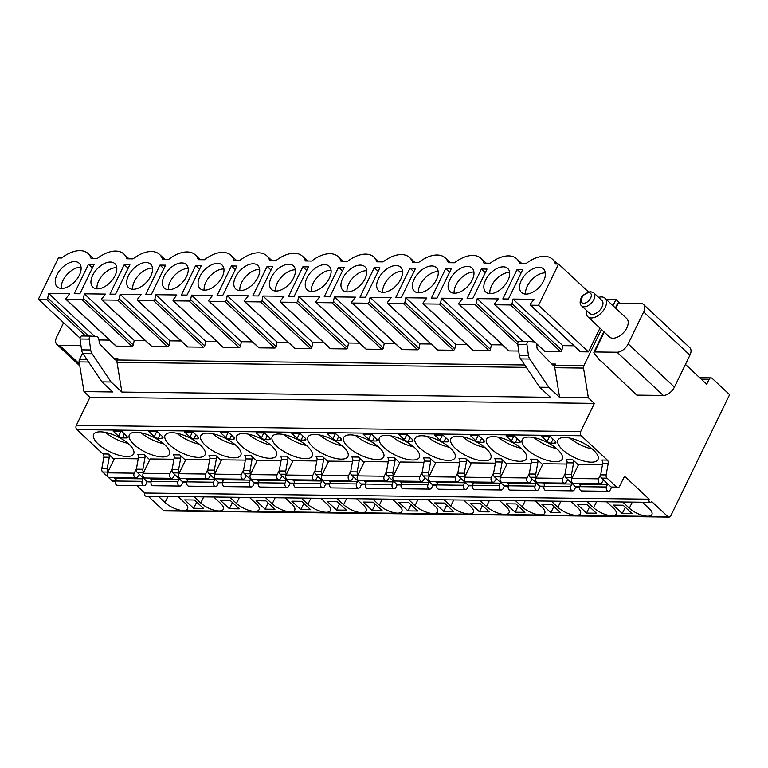 <?xml version="1.0" encoding="UTF-8"?>
<svg xmlns="http://www.w3.org/2000/svg" width="768" height="768" viewBox="0 0 768 768"><rect width="100%" height="100%" fill="white"/><g stroke="black" fill="none" stroke-linecap="round" stroke-linejoin="round"><path stroke-width="1.15" d="M608.227 463.344L602.746 463.277L600.672 474.864A3.034 2.179 90.7 0 0 601.565 478.099L611.117 487.027A3.034 2.179 90.7 0 0 612.298 487.536L617.789 487.603A3.034 2.179 90.7 0 1 616.598 487.094L607.046 478.166A3.034 2.179 90.7 0 1 606.154 474.931L608.227 463.344A3.034 2.179 -89.3 0 0 607.344 460.109L581.261 435.754A3.034 2.179 90.7 0 1 580.685 431.549L594.365 403.382L588.355 397.766L583.517 368.064A3.034 2.179 90.7 0 1 583.843 365.693L601.43 329.472M612.979 305.683L615.974 299.52L606.269 299.405M617.789 487.603A3.034 2.179 90.7 0 0 619.622 486.25L623.712 477.85A2.026 1.45 -89.3 0 1 624.931 476.947A2.026 1.45 -89.3 0 1 625.728 477.283L649.162 499.171A2.026 1.45 90.7 0 0 649.066 501.245A2.026 1.45 90.7 0 0 650.333 502.32A2.026 1.45 90.7 0 0 651.562 501.418L667.786 516.576A3.034 2.179 90.7 0 0 668.976 517.085A3.034 2.179 90.7 0 0 670.81 515.731L729.6 394.666L712.176 378.394A3.034 2.179 90.7 0 0 710.986 377.875A3.034 2.179 90.7 0 0 709.152 379.229L706.694 384.269L685.45 364.416M619.92 303.206L615.974 299.52M643.67 311.952A10.109 5.885 -47 0 0 643.546 304.483L689.808 347.702A10.109 5.885 133 0 1 689.933 355.171L643.67 311.952L628.157 343.901L674.419 387.12A10.109 5.885 133 0 1 663.312 395.443L636.806 395.117L600.355 360.461M615.408 307.949L617.578 303.485A2.525 0.96 25.9 0 1 618.346 303.187L640.723 303.466A10.109 5.885 -47 0 1 643.546 304.483M604.291 332.141L594.672 351.955A2.525 0.96 -154.1 0 0 593.894 352.253A2.525 0.96 -154.1 0 0 594.163 353.078L600.154 360.883M594.672 351.955L617.05 352.224A10.109 5.885 -47 0 0 628.157 343.901M604.992 298.214A12.634 7.354 -47 0 1 603.667 310.09A12.634 7.354 -47 0 1 591.264 317.962A12.634 7.354 133 0 1 587.741 316.685L609.427 336.95A12.634 7.354 -47 0 0 612.95 338.218A12.634 7.354 -47 0 0 625.354 330.355A12.634 7.354 -47 0 0 626.688 318.48L604.992 298.214A12.634 7.354 -47 0 0 601.469 296.938A12.634 7.354 133 0 0 598.627 297.389M82.608 353.069L79.469 359.539A3.034 2.179 90.7 0 0 79.142 361.91L83.971 391.613L89.981 397.229L76.31 425.395A3.034 2.179 90.7 0 0 76.886 429.6L102.96 453.955A3.034 2.179 -89.3 0 1 103.853 457.19L101.779 468.778A3.034 2.179 90.7 0 0 102.662 472.013L112.214 480.941A3.034 2.179 90.7 0 0 113.405 481.45L115.334 481.469M583.843 365.693L555.091 365.338L555.706 364.07L551.808 364.022M524.717 364.973L117.36 360L117.974 358.733L114.086 358.685M109.594 340.118L98.957 339.984M116.227 346.118A1.21 0.71 133 0 1 115.891 345.994L66.019 299.405A1.21 0.71 -47 0 0 66.365 299.53L82.013 299.722A1.21 0.71 -47 0 0 83.462 298.397L133.325 344.976A1.21 0.71 133 0 1 131.885 346.31L116.227 346.118L66.365 299.53M145.315 340.55L134.218 340.416L133.325 344.976M151.949 346.55A1.21 0.71 133 0 1 151.603 346.426L101.741 299.846A1.21 0.71 -47 0 0 102.077 299.971L117.725 300.154A1.21 0.71 -47 0 0 119.174 298.829L169.046 345.418A1.21 0.71 133 0 1 167.597 346.742L151.949 346.55L102.077 299.971M181.027 340.982L169.939 340.848L169.046 345.418M187.661 346.982A1.21 0.71 133 0 1 187.325 346.867L137.453 300.278A1.21 0.71 -47 0 0 137.789 300.403L153.446 300.595A1.21 0.71 -47 0 0 154.886 299.261L204.758 345.85A1.21 0.71 133 0 1 203.309 347.174L187.661 346.982L137.789 300.403M216.749 341.424L205.651 341.29L204.758 345.85M223.373 347.424A1.21 0.71 133 0 1 223.037 347.299L173.165 300.72A1.21 0.71 -47 0 0 173.51 300.835L189.158 301.027A1.21 0.71 -47 0 0 190.608 299.702L240.48 346.282A1.21 0.71 133 0 1 239.03 347.616L223.373 347.424L173.51 300.835M252.461 341.856L241.373 341.722L240.48 346.282M259.094 347.856A1.21 0.71 133 0 1 258.758 347.731L208.886 301.152A1.21 0.71 -47 0 0 209.222 301.277L224.87 301.469A1.21 0.71 -47 0 0 226.32 300.134L276.192 346.723A1.21 0.71 133 0 1 274.742 348.048L259.094 347.856L209.222 301.277M288.173 342.298L277.085 342.154L276.192 346.723M294.806 348.298A1.21 0.71 133 0 1 294.47 348.173L244.598 301.584A1.21 0.71 -47 0 0 244.934 301.709L260.592 301.901A1.21 0.71 -47 0 0 262.042 300.576L311.904 347.155A1.21 0.71 133 0 1 310.464 348.49L294.806 348.298L244.934 301.709M323.894 342.73L312.797 342.595L311.904 347.155M330.528 348.73A1.21 0.71 133 0 1 330.182 348.605L280.32 302.026A1.21 0.71 -47 0 0 280.656 302.15L296.304 302.333A1.21 0.71 -47 0 0 297.754 301.008L347.626 347.597A1.21 0.71 133 0 1 346.176 348.922L330.528 348.73L280.656 302.15M359.606 343.162L348.518 343.027L347.626 347.597M366.24 349.162A1.21 0.71 133 0 1 365.904 349.046L316.032 302.458A1.21 0.71 -47 0 0 316.368 302.582L332.026 302.774A1.21 0.71 -47 0 0 333.466 301.44L383.338 348.029A1.21 0.71 133 0 1 381.888 349.354L366.24 349.162L316.368 302.582M395.328 343.603L384.23 343.469L383.338 348.029M401.952 349.603A1.21 0.71 133 0 1 401.616 349.478L351.744 302.899A1.21 0.71 -47 0 0 352.09 303.014L367.738 303.206A1.21 0.71 -47 0 0 369.187 301.882L419.05 348.461A1.21 0.71 133 0 1 417.61 349.795L401.952 349.603L352.09 303.014M431.04 344.035L419.952 343.901L419.05 348.461M437.674 350.035A1.21 0.71 133 0 1 437.338 349.91L387.466 303.331A1.21 0.71 -47 0 0 387.802 303.456L403.45 303.648A1.21 0.71 -47 0 0 404.899 302.314L454.771 348.902A1.21 0.71 133 0 1 453.322 350.227L437.674 350.035L387.802 303.456M466.752 344.477L455.664 344.333L454.771 348.902M473.386 350.477A1.21 0.71 133 0 1 473.05 350.352L423.178 303.763A1.21 0.71 -47 0 0 423.514 303.888L439.171 304.08A1.21 0.71 -47 0 0 440.621 302.755L490.483 349.334A1.21 0.71 133 0 1 489.043 350.669L473.386 350.477L423.514 303.888M502.474 344.909L491.376 344.774L490.483 349.334M518.717 351.024L509.107 350.909A1.21 0.71 133 0 1 508.762 350.784L458.899 304.205A1.21 0.71 -47 0 0 459.235 304.33L474.883 304.512A1.21 0.71 -47 0 0 476.333 303.187L518.17 342.269M538.186 345.341L536.688 345.322M573.907 345.782L562.81 345.648L561.917 350.208A1.21 0.71 133 0 1 560.467 351.533L544.819 351.341A1.21 0.71 133 0 1 544.483 351.226L536.333 343.613M599.971 328.109L588.432 351.878L580.531 351.782A1.21 0.71 133 0 1 580.195 351.658L530.323 305.078A1.21 0.71 -47 0 0 530.669 305.194L538.56 305.29L558.586 264.058L588.307 291.821M80.986 345.686L59.654 345.427A10.109 5.885 -47 0 1 56.832 344.4A10.109 5.885 -47 0 1 56.707 336.931L63.6 322.733M558.586 264.058L555.389 264.01A29.318 17.059 -47 0 0 552.49 259.267A29.318 17.059 -47 0 0 525.926 263.654L519.677 263.578A29.318 17.059 -47 0 0 516.768 258.835A29.318 17.059 -47 0 0 490.214 263.222L483.955 263.146A29.318 17.059 -47 0 0 481.056 258.394A29.318 17.059 -47 0 0 454.493 262.781L448.243 262.704A29.318 17.059 -47 0 0 445.334 257.962A29.318 17.059 -47 0 0 418.781 262.349L412.522 262.272A29.318 17.059 -47 0 0 409.622 257.53A29.318 17.059 -47 0 0 383.069 261.907L376.81 261.83A29.318 17.059 -47 0 0 373.91 257.088A29.318 17.059 -47 0 0 347.347 261.475L341.098 261.398A29.318 17.059 -47 0 0 338.189 256.656A29.318 17.059 -47 0 0 311.635 261.043L305.376 260.966A29.318 17.059 -47 0 0 302.477 256.214A29.318 17.059 -47 0 0 275.914 260.602L269.664 260.525A29.318 17.059 -47 0 0 266.755 255.782A29.318 17.059 -47 0 0 240.202 260.17L233.942 260.093A29.318 17.059 -47 0 0 231.043 255.35A29.318 17.059 -47 0 0 204.49 259.728L198.23 259.661A29.318 17.059 -47 0 0 195.331 254.909A29.318 17.059 -47 0 0 168.768 259.296L162.518 259.219A29.318 17.059 -47 0 0 159.61 254.477A29.318 17.059 -47 0 0 133.056 258.864L126.797 258.787A29.318 17.059 -47 0 0 123.898 254.035A29.318 17.059 -47 0 0 97.334 258.422L91.085 258.346A29.318 17.059 -47 0 0 88.176 253.603A29.318 17.059 -47 0 0 61.622 257.99L58.426 257.952L38.4 299.194L80.064 338.102M560.467 351.533L510.605 304.954A1.21 0.71 -47 0 0 512.045 303.619L512.947 299.059L534.038 299.318L530.515 303.85A1.21 0.71 -47 0 0 530.323 305.078M510.605 304.954L494.947 304.762A1.21 0.71 -47 0 1 494.611 304.637A1.21 0.71 -47 0 1 494.803 303.408L498.326 298.886L477.226 298.627L476.333 303.187M440.621 302.755L441.514 298.186L462.605 298.445L459.082 302.976A1.21 0.71 -47 0 0 458.899 304.205M404.899 302.314L405.792 297.754L426.893 298.013L423.37 302.544A1.21 0.71 -47 0 0 423.178 303.763M369.187 301.882L370.08 297.322L391.181 297.571L387.658 302.102A1.21 0.71 -47 0 0 387.466 303.331M333.466 301.44L334.368 296.88L355.459 297.139L351.936 301.67A1.21 0.71 -47 0 0 351.744 302.899M297.754 301.008L298.646 296.448L319.747 296.707L316.224 301.229A1.21 0.71 -47 0 0 316.032 302.458M262.042 300.576L262.934 296.006L284.026 296.266L280.512 300.797A1.21 0.71 -47 0 0 280.32 302.026M226.32 300.134L227.213 295.574L248.314 295.834L244.79 300.365A1.21 0.71 -47 0 0 244.598 301.584M190.608 299.702L191.501 295.142L212.602 295.392L209.078 299.923A1.21 0.71 -47 0 0 208.886 301.152M154.886 299.261L155.789 294.701L176.88 294.96L173.357 299.491A1.21 0.71 -47 0 0 173.165 300.72M119.174 298.829L120.067 294.269L141.168 294.528L137.645 299.05A1.21 0.71 -47 0 0 137.453 300.278M83.462 298.397L84.355 293.827L105.446 294.086L101.933 298.618A1.21 0.71 -47 0 0 101.741 299.846M85.632 336.029L46.301 299.29A1.21 0.71 -47 0 0 47.741 297.955L48.634 293.395L69.734 293.654L66.211 298.186A1.21 0.71 -47 0 0 66.019 299.405M46.301 299.29L38.4 299.194M485.558 280.118A16.109 9.37 -47 0 0 485.76 292.022A16.109 9.37 -47 0 0 507.955 280.397A16.109 9.37 -47 0 0 507.754 268.483A16.109 9.37 -47 0 0 485.558 280.118M449.837 279.686A16.109 9.37 -47 0 0 450.048 291.59A16.109 9.37 -47 0 0 472.243 279.955A16.109 9.37 -47 0 0 472.032 268.051A16.109 9.37 -47 0 0 449.837 279.686M414.125 279.245A16.109 9.37 -47 0 0 414.326 291.158A16.109 9.37 -47 0 0 436.531 279.523A16.109 9.37 -47 0 0 436.32 267.61A16.109 9.37 -47 0 0 414.125 279.245M378.403 278.813A16.109 9.37 -47 0 0 378.614 290.717A16.109 9.37 -47 0 0 400.81 279.082A16.109 9.37 -47 0 0 400.608 267.178A16.109 9.37 -47 0 0 378.403 278.813M342.691 278.381A16.109 9.37 -47 0 0 342.902 290.285A16.109 9.37 -47 0 0 365.098 278.65A16.109 9.37 -47 0 0 364.886 266.746A16.109 9.37 -47 0 0 342.691 278.381M306.979 277.939A16.109 9.37 -47 0 0 307.181 289.843A16.109 9.37 -47 0 0 329.376 278.218A16.109 9.37 -47 0 0 329.174 266.304A16.109 9.37 -47 0 0 306.979 277.939M271.258 277.507A16.109 9.37 -47 0 0 271.469 289.411A16.109 9.37 -47 0 0 293.664 277.776A16.109 9.37 -47 0 0 293.453 265.872A16.109 9.37 -47 0 0 271.258 277.507M235.546 277.066A16.109 9.37 -47 0 0 235.747 288.979A16.109 9.37 -47 0 0 257.952 277.344A16.109 9.37 -47 0 0 257.741 265.43A16.109 9.37 -47 0 0 235.546 277.066M199.824 276.634A16.109 9.37 -47 0 0 200.035 288.538A16.109 9.37 -47 0 0 222.23 276.902A16.109 9.37 -47 0 0 222.029 264.998A16.109 9.37 -47 0 0 199.824 276.634M164.112 276.202A16.109 9.37 -47 0 0 164.323 288.106A16.109 9.37 -47 0 0 186.518 276.47A16.109 9.37 -47 0 0 186.307 264.566A16.109 9.37 -47 0 0 164.112 276.202M128.4 275.76A16.109 9.37 -47 0 0 128.602 287.664A16.109 9.37 -47 0 0 150.797 276.038A16.109 9.37 -47 0 0 150.595 264.125A16.109 9.37 -47 0 0 128.4 275.76M92.678 275.328A16.109 9.37 -47 0 0 92.89 287.232A16.109 9.37 -47 0 0 115.085 275.597A16.109 9.37 -47 0 0 114.883 263.693A16.109 9.37 -47 0 0 92.678 275.328M56.966 274.886A16.109 9.37 -47 0 0 57.168 286.8A16.109 9.37 -47 0 0 79.373 275.165A16.109 9.37 -47 0 0 79.162 263.251A16.109 9.37 -47 0 0 56.966 274.886M521.27 280.56A16.109 9.37 -47 0 0 521.482 292.464A16.109 9.37 -47 0 0 543.677 280.829A16.109 9.37 -47 0 0 543.466 268.925A16.109 9.37 -47 0 0 521.27 280.56M508.445 299.002L522.758 269.539L517.133 269.472L502.819 298.934L508.445 299.002M472.733 298.57L487.037 269.098L481.411 269.03L467.107 298.502L472.733 298.57M437.011 298.138L451.325 268.666L445.699 268.598L431.386 298.061L437.011 298.138M401.299 297.696L415.603 268.234L409.987 268.157L395.674 297.629L401.299 297.696M365.578 297.264L379.891 267.792L374.266 267.725L359.962 297.197L365.578 297.264M329.866 296.822L344.179 267.36L338.554 267.293L324.24 296.755L329.866 296.822M294.154 296.39L308.458 266.918L302.832 266.851L288.528 296.323L294.154 296.39M258.432 295.958L272.746 266.486L267.12 266.419L252.806 295.882L258.432 295.958M222.72 295.517L237.024 266.054L231.408 265.978L217.094 295.45L222.72 295.517M187.008 295.085L201.312 265.613L195.686 265.546L181.382 295.018L187.008 295.085M151.286 294.643L165.6 265.181L159.974 265.114L145.661 294.576L151.286 294.643M115.574 294.211L129.878 264.739L124.253 264.672L109.949 294.144L115.574 294.211M79.853 293.779L94.166 264.307L88.541 264.24L74.227 293.702L79.853 293.779M545.357 272.918A16.109 9.37 -47 0 0 527.28 286.166A16.109 9.37 -47 0 0 525.6 294.077M509.645 272.486A16.109 9.37 -47 0 0 491.568 285.734A16.109 9.37 -47 0 0 489.878 293.645M473.923 272.045A16.109 9.37 -47 0 0 455.846 285.293A16.109 9.37 -47 0 0 454.166 293.203M438.211 271.613A16.109 9.37 -47 0 0 420.134 284.861A16.109 9.37 -47 0 0 418.445 292.771M402.499 271.181A16.109 9.37 -47 0 0 384.413 284.429A16.109 9.37 -47 0 0 382.733 292.33M366.778 270.739A16.109 9.37 -47 0 0 348.701 283.987A16.109 9.37 -47 0 0 347.021 291.898M331.066 270.307A16.109 9.37 -47 0 0 312.989 283.555A16.109 9.37 -47 0 0 311.299 291.466M295.344 269.866A16.109 9.37 -47 0 0 277.267 283.114A16.109 9.37 -47 0 0 275.587 291.024M259.632 269.434A16.109 9.37 -47 0 0 241.555 282.682A16.109 9.37 -47 0 0 239.866 290.592M223.92 269.002A16.109 9.37 -47 0 0 205.834 282.25A16.109 9.37 -47 0 0 204.154 290.15M188.198 268.56A16.109 9.37 -47 0 0 170.122 281.808A16.109 9.37 -47 0 0 168.442 289.718M152.486 268.128A16.109 9.37 -47 0 0 134.41 281.376A16.109 9.37 -47 0 0 132.72 289.286M116.765 267.686A16.109 9.37 -47 0 0 98.688 280.934A16.109 9.37 -47 0 0 97.008 288.845M81.053 267.254A16.109 9.37 -47 0 0 62.976 280.502A16.109 9.37 -47 0 0 61.286 288.413M538.56 305.29L588.432 351.878M512.947 299.059L562.81 345.648M477.226 298.627L522.979 341.366M441.514 298.186L491.376 344.774M405.792 297.754L455.664 344.333M370.08 297.322L419.952 343.901M334.368 296.88L384.23 343.469M298.646 296.448L348.518 343.027M262.934 296.006L312.797 342.595M227.213 295.574L277.085 342.154M191.501 295.142L241.373 341.722M155.789 294.701L205.651 341.29M120.067 294.269L169.939 340.848M84.355 293.827L134.218 340.416M48.634 293.395L94.704 336.422M517.133 269.472L521.021 273.101M481.411 269.03L485.309 272.669M445.699 268.598L449.587 272.237M409.987 268.157L413.875 271.795M374.266 267.725L378.163 271.363M338.554 267.293L342.442 270.922M302.832 266.851L306.73 270.49M267.12 266.419L271.008 270.058M231.408 265.978L235.296 269.616M195.686 265.546L199.584 269.184M159.974 265.114L163.862 268.742M124.253 264.672L128.15 268.31M88.541 264.24L92.429 267.878M674.419 387.12L689.933 355.171M136.771 485.539L144.778 493.018A2.026 1.45 90.7 0 0 144.691 495.091A2.026 1.45 90.7 0 0 145.958 496.166L650.333 502.32M148.176 496.195L163.402 510.422A3.034 2.179 90.7 0 0 164.592 510.931L668.976 517.085M555.091 365.338A3.034 2.179 90.7 0 0 554.765 367.718L559.603 397.421L548.803 387.331L539.664 387.226L520.646 358.906A7.584 5.443 -89.3 0 1 519.283 355.19L517.795 344.352A2.525 1.814 -89.3 0 1 519.61 341.328A2.525 1.814 -89.3 0 1 519.715 341.328L528.653 341.443M117.36 360A3.034 2.179 90.7 0 0 117.034 362.371L121.872 392.074L111.072 381.994L92.054 353.683A7.584 5.443 -89.3 0 1 90.691 349.958L89.203 339.12A2.525 1.814 -89.3 0 1 91.018 336.096A2.525 1.814 -89.3 0 1 91.123 336.106L96.73 336.614A3.245 2.333 -89.3 0 1 98.851 339.206L99.379 343.114A1.517 1.085 90.7 0 0 99.802 344.035L114.874 359.491A3.034 2.179 90.7 0 0 116.141 360.077A3.034 2.179 90.7 0 0 117.974 358.733M83.971 391.613L112.733 391.968L101.933 381.878L82.915 353.568A7.584 5.443 -89.3 0 1 81.552 349.853L80.064 339.005A2.525 1.814 -89.3 0 1 81.878 335.981A2.525 1.814 -89.3 0 1 81.984 335.99L90.922 336.096M588.355 397.766L559.603 397.421M539.664 387.226L550.464 397.306L121.872 392.074M594.365 403.382L89.981 397.229M101.933 381.878L111.072 381.994M548.803 387.331L529.786 359.021A7.584 5.443 -89.3 0 1 528.422 355.306L526.934 344.458A2.525 1.814 -89.3 0 1 528.749 341.434A2.525 1.814 -89.3 0 1 528.854 341.443L534.461 341.952A3.245 2.333 -89.3 0 1 536.573 344.554L537.11 348.451A1.517 1.085 90.7 0 0 537.533 349.373L552.605 364.829A3.034 2.179 90.7 0 0 553.862 365.414A3.034 2.179 90.7 0 0 555.706 364.07M107.933 471.936A3.034 2.179 90.7 0 1 107.194 468.845L109.267 457.258A3.034 2.179 90.7 0 0 108.374 454.022L114.058 459.331M649.162 499.171L144.778 493.018M572.246 477.6A3.034 2.179 90.7 0 1 571.498 474.509L573.571 462.922A3.034 2.179 90.7 0 0 572.678 459.686L578.362 464.995M536.525 477.168A3.034 2.179 90.7 0 1 535.776 474.077L537.85 462.49A3.034 2.179 90.7 0 0 536.966 459.254L542.65 464.563M500.813 476.726A3.034 2.179 90.7 0 1 500.064 473.645L502.138 462.048A3.034 2.179 90.7 0 0 501.245 458.822L506.928 464.122M465.091 476.294A3.034 2.179 90.7 0 1 464.342 473.203L466.426 461.616A3.034 2.179 90.7 0 0 465.533 458.381L471.216 463.69M429.379 475.862A3.034 2.179 90.7 0 1 428.63 472.771L430.704 461.174A3.034 2.179 90.7 0 0 429.821 457.949L435.494 463.258M393.667 475.421A3.034 2.179 90.7 0 1 392.918 472.33L394.992 460.742A3.034 2.179 90.7 0 0 394.099 457.507L399.782 462.816M357.946 474.989A3.034 2.179 90.7 0 1 357.197 471.898L359.27 460.31A3.034 2.179 90.7 0 0 358.387 457.075L364.07 462.384M322.234 474.547A3.034 2.179 90.7 0 1 321.485 471.466L323.558 459.869A3.034 2.179 90.7 0 0 322.666 456.643L328.349 461.942M286.512 474.115A3.034 2.179 90.7 0 1 285.763 471.024L287.846 459.437A3.034 2.179 90.7 0 0 286.954 456.202L292.637 461.51M250.8 473.683A3.034 2.179 90.7 0 1 250.051 470.592L252.125 458.995A3.034 2.179 90.7 0 0 251.242 455.77L256.925 461.078M215.088 473.242A3.034 2.179 90.7 0 1 214.339 470.15L216.413 458.563A3.034 2.179 90.7 0 0 215.52 455.328L221.203 460.637M179.366 472.81A3.034 2.179 90.7 0 1 178.618 469.718L180.691 458.131A3.034 2.179 90.7 0 0 179.808 454.896L185.491 460.205M143.654 472.368A3.034 2.179 90.7 0 1 142.906 469.286L144.979 457.69A3.034 2.179 90.7 0 0 144.086 454.464L149.77 459.773M562.483 449.654A22.243 8.477 -154.1 0 0 583.229 460.906A22.243 8.477 -154.1 0 0 597.965 459.552A22.243 8.477 -154.1 0 0 593.424 450.029A22.243 8.477 -154.1 0 0 572.678 438.778A22.243 8.477 -154.1 0 0 557.952 440.122A22.243 8.477 -154.1 0 0 562.483 449.654M526.771 449.213A22.243 8.477 -154.1 0 0 547.507 460.464A22.243 8.477 -154.1 0 0 562.243 459.12A22.243 8.477 -154.1 0 0 557.702 449.587A22.243 8.477 -154.1 0 0 536.966 438.336A22.243 8.477 -154.1 0 0 522.23 439.69A22.243 8.477 -154.1 0 0 526.771 449.213M491.059 448.781A22.243 8.477 -154.1 0 0 511.795 460.032A22.243 8.477 -154.1 0 0 526.531 458.678A22.243 8.477 -154.1 0 0 521.99 449.155A22.243 8.477 -154.1 0 0 501.254 437.904A22.243 8.477 -154.1 0 0 486.518 439.248A22.243 8.477 -154.1 0 0 491.059 448.781M455.338 448.339A22.243 8.477 -154.1 0 0 476.083 459.59A22.243 8.477 -154.1 0 0 490.81 458.246A22.243 8.477 -154.1 0 0 486.278 448.723A22.243 8.477 -154.1 0 0 465.533 437.472A22.243 8.477 -154.1 0 0 450.797 438.816A22.243 8.477 -154.1 0 0 455.338 448.339M419.626 447.907A22.243 8.477 -154.1 0 0 440.362 459.158A22.243 8.477 -154.1 0 0 455.098 457.814A22.243 8.477 -154.1 0 0 450.557 448.282A22.243 8.477 -154.1 0 0 429.821 437.03A22.243 8.477 -154.1 0 0 415.085 438.384A22.243 8.477 -154.1 0 0 419.626 447.907M383.904 447.475A22.243 8.477 -154.1 0 0 404.65 458.726A22.243 8.477 -154.1 0 0 419.386 457.373A22.243 8.477 -154.1 0 0 414.845 447.85A22.243 8.477 -154.1 0 0 394.099 436.598A22.243 8.477 -154.1 0 0 379.373 437.942A22.243 8.477 -154.1 0 0 383.904 447.475M348.192 447.034A22.243 8.477 -154.1 0 0 368.928 458.285A22.243 8.477 -154.1 0 0 383.664 456.941A22.243 8.477 -154.1 0 0 379.123 447.408A22.243 8.477 -154.1 0 0 358.387 436.157A22.243 8.477 -154.1 0 0 343.651 437.51A22.243 8.477 -154.1 0 0 348.192 447.034M312.48 446.602A22.243 8.477 -154.1 0 0 333.216 457.853A22.243 8.477 -154.1 0 0 347.952 456.499A22.243 8.477 -154.1 0 0 343.411 446.976A22.243 8.477 -154.1 0 0 322.675 435.725A22.243 8.477 -154.1 0 0 307.939 437.069A22.243 8.477 -154.1 0 0 312.48 446.602M276.758 446.16A22.243 8.477 -154.1 0 0 297.504 457.411A22.243 8.477 -154.1 0 0 312.23 456.067A22.243 8.477 -154.1 0 0 307.699 446.544A22.243 8.477 -154.1 0 0 286.954 435.293A22.243 8.477 -154.1 0 0 272.218 436.637A22.243 8.477 -154.1 0 0 276.758 446.16M241.046 445.728A22.243 8.477 -154.1 0 0 261.782 456.979A22.243 8.477 -154.1 0 0 276.518 455.635A22.243 8.477 -154.1 0 0 271.978 446.102A22.243 8.477 -154.1 0 0 251.242 434.851A22.243 8.477 -154.1 0 0 236.506 436.205A22.243 8.477 -154.1 0 0 241.046 445.728M205.325 445.296A22.243 8.477 -154.1 0 0 226.07 456.547A22.243 8.477 -154.1 0 0 240.806 455.194A22.243 8.477 -154.1 0 0 236.266 445.67A22.243 8.477 -154.1 0 0 215.53 434.419A22.243 8.477 -154.1 0 0 200.794 435.763A22.243 8.477 -154.1 0 0 205.325 445.296M169.613 444.854A22.243 8.477 -154.1 0 0 190.349 456.106A22.243 8.477 -154.1 0 0 205.085 454.762A22.243 8.477 -154.1 0 0 200.544 445.229A22.243 8.477 -154.1 0 0 179.808 433.978A22.243 8.477 -154.1 0 0 165.072 435.331A22.243 8.477 -154.1 0 0 169.613 444.854M133.901 444.422A22.243 8.477 -154.1 0 0 154.637 455.674A22.243 8.477 -154.1 0 0 169.373 454.32A22.243 8.477 -154.1 0 0 164.832 444.797A22.243 8.477 -154.1 0 0 144.096 433.546A22.243 8.477 -154.1 0 0 129.36 434.89A22.243 8.477 -154.1 0 0 133.901 444.422M98.179 443.981A22.243 8.477 -154.1 0 0 118.925 455.232A22.243 8.477 -154.1 0 0 133.651 453.888A22.243 8.477 -154.1 0 0 129.12 444.365A22.243 8.477 -154.1 0 0 108.374 433.114A22.243 8.477 -154.1 0 0 93.638 434.458A22.243 8.477 -154.1 0 0 98.179 443.981M551.078 443.136L554.592 443.184A4.042 1.546 -154.1 0 0 555.83 442.704A4.042 1.546 -154.1 0 0 555.005 440.976L550.195 436.483L541.757 436.378L547.162 441.427A3.034 1.152 -154.1 0 0 551.078 443.136L553.027 439.123M515.366 442.704L518.88 442.752A4.042 1.546 -154.1 0 0 520.109 442.272A4.042 1.546 -154.1 0 0 519.283 440.534L514.483 436.051L506.045 435.946L511.45 440.995A3.034 1.152 -154.1 0 0 515.366 442.704L517.315 438.691M479.645 442.272L483.158 442.31A4.042 1.546 -154.1 0 0 484.397 441.83A4.042 1.546 -154.1 0 0 483.571 440.102L478.762 435.61L470.323 435.504L475.738 440.563A3.034 1.152 -154.1 0 0 479.645 442.272L481.594 438.259M443.933 441.83L447.446 441.878A4.042 1.546 -154.1 0 0 448.675 441.398A4.042 1.546 -154.1 0 0 447.859 439.661L443.05 435.178L434.611 435.072L440.016 440.122A3.034 1.152 -154.1 0 0 443.933 441.83L445.882 437.818M408.211 441.398L411.734 441.437A4.042 1.546 -154.1 0 0 412.963 440.957A4.042 1.546 -154.1 0 0 412.138 439.229L407.328 434.736L398.899 434.64L404.304 439.69A3.034 1.152 -154.1 0 0 408.211 441.398L410.16 437.386M372.499 440.957L376.013 441.005A4.042 1.546 -154.1 0 0 377.251 440.525A4.042 1.546 -154.1 0 0 376.426 438.797L371.616 434.304L363.178 434.198L368.582 439.248A3.034 1.152 -154.1 0 0 372.499 440.957L374.448 436.944M336.787 440.525L340.301 440.573A4.042 1.546 -154.1 0 0 341.53 440.093A4.042 1.546 -154.1 0 0 340.704 438.355L335.904 433.872L327.466 433.766L332.87 438.816A3.034 1.152 -154.1 0 0 336.787 440.525L338.736 436.512M301.066 440.093L304.579 440.131A4.042 1.546 -154.1 0 0 305.818 439.651A4.042 1.546 -154.1 0 0 304.992 437.923L300.182 433.43L291.744 433.325L297.158 438.384A3.034 1.152 -154.1 0 0 301.066 440.093L303.014 436.08M265.354 439.651L268.867 439.699A4.042 1.546 -154.1 0 0 270.106 439.219A4.042 1.546 -154.1 0 0 269.28 437.482L264.47 432.998L256.032 432.893L261.437 437.942A3.034 1.152 -154.1 0 0 265.354 439.651L267.302 435.638M229.632 439.219L233.155 439.258A4.042 1.546 -154.1 0 0 234.384 438.778A4.042 1.546 -154.1 0 0 233.558 437.05L228.749 432.557L220.32 432.461L225.725 437.51A3.034 1.152 -154.1 0 0 229.632 439.219L231.581 435.206M193.92 438.778L197.434 438.826A4.042 1.546 -154.1 0 0 198.672 438.346A4.042 1.546 -154.1 0 0 197.846 436.618L193.037 432.125L184.598 432.019L190.013 437.069A3.034 1.152 -154.1 0 0 193.92 438.778L195.869 434.765M158.208 438.346L161.722 438.394A4.042 1.546 -154.1 0 0 162.95 437.914A4.042 1.546 -154.1 0 0 162.125 436.176L157.325 431.693L148.886 431.587L154.291 436.637A3.034 1.152 -154.1 0 0 158.208 438.346L160.157 434.333M122.486 437.914L126 437.952A4.042 1.546 -154.1 0 0 127.238 437.472A4.042 1.546 -154.1 0 0 126.413 435.744L121.603 431.251L113.165 431.146L118.579 436.205A3.034 1.152 -154.1 0 0 122.486 437.914L124.435 433.901M600.806 474.125L598.522 478.829L571.805 478.502L578.755 464.198L602.534 464.486M565.085 473.693L562.81 478.387L536.093 478.061L543.034 463.757L566.813 464.054M529.373 473.251L527.088 477.955L500.371 477.629L507.322 463.325L531.101 463.613M493.661 472.819L491.376 477.523L464.659 477.197L471.6 462.883L495.379 463.181M457.939 472.387L455.654 477.082L428.938 476.755L435.888 462.451L459.667 462.739M422.227 471.946L419.942 476.65L393.226 476.323L400.176 462.019L423.955 462.307M386.506 471.514L384.23 476.208L357.514 475.882L364.454 461.578L388.234 461.875M350.794 471.072L348.509 475.776L321.792 475.45L328.742 461.146L352.522 461.434M315.082 470.64L312.797 475.344L286.08 475.018L293.021 460.704L316.8 461.002M279.36 470.208L277.075 474.902L250.368 474.576L257.309 460.272L281.088 460.56M243.648 469.766L241.363 474.47L214.646 474.144L221.597 459.84L245.376 460.128M207.926 469.334L205.651 474.029L178.934 473.702L185.875 459.398L209.654 459.696M172.214 468.893L169.93 473.597L143.213 473.27L150.163 458.966L173.942 459.254M136.502 468.461L134.218 473.165L107.501 472.838L114.451 458.525L138.221 458.822M602.746 463.277A3.034 2.179 90.7 0 0 601.853 460.042L607.344 460.109M573.571 462.922L567.034 462.845A3.034 2.179 90.7 0 0 566.141 459.61L572.678 459.686M537.85 462.49L531.312 462.403A3.034 2.179 90.7 0 0 530.429 459.178L536.966 459.254M502.138 462.048L495.6 461.971A3.034 2.179 90.7 0 0 494.707 458.736L501.245 458.822M466.426 461.616L459.878 461.539A3.034 2.179 90.7 0 0 458.995 458.304L465.533 458.381M430.704 461.174L424.166 461.098A3.034 2.179 90.7 0 0 423.274 457.862L429.821 457.949M394.992 460.742L388.454 460.666A3.034 2.179 90.7 0 0 387.562 457.43L394.099 457.507M359.27 460.31L352.733 460.224A3.034 2.179 90.7 0 0 351.85 456.998L358.387 457.075M323.558 459.869L317.021 459.792A3.034 2.179 90.7 0 0 316.128 456.557L322.666 456.643M287.846 459.437L281.309 459.36A3.034 2.179 90.7 0 0 280.416 456.125L286.954 456.202M252.125 458.995L245.587 458.918A3.034 2.179 90.7 0 0 244.694 455.683L251.242 455.77M216.413 458.563L209.875 458.486A3.034 2.179 90.7 0 0 208.982 455.251L215.52 455.328M180.691 458.131L174.154 458.045A3.034 2.179 90.7 0 0 173.27 454.819L179.808 454.896M144.979 457.69L138.442 457.613A3.034 2.179 90.7 0 0 137.549 454.378L144.086 454.464M567.034 462.845L564.96 474.432A3.034 2.179 90.7 0 0 565.843 477.667L575.395 486.586A3.034 2.179 90.7 0 0 576.586 487.104L579.638 487.133M531.312 462.403L529.238 474A3.034 2.179 90.7 0 0 530.131 477.226L539.683 486.154A3.034 2.179 90.7 0 0 540.874 486.662L543.926 486.701M495.6 461.971L493.526 473.558A3.034 2.179 90.7 0 0 494.41 476.794L503.971 485.722A3.034 2.179 90.7 0 0 505.152 486.23L508.214 486.269M459.878 461.539L457.805 473.126A3.034 2.179 90.7 0 0 458.698 476.362L468.25 485.28A3.034 2.179 90.7 0 0 469.44 485.789L472.493 485.827M424.166 461.098L422.093 472.685A3.034 2.179 90.7 0 0 422.986 475.92L432.538 484.848A3.034 2.179 90.7 0 0 433.718 485.357L436.781 485.395M388.454 460.666L386.381 472.253A3.034 2.179 90.7 0 0 387.264 475.488L396.816 484.406A3.034 2.179 90.7 0 0 398.006 484.925L401.059 484.954M352.733 460.224L350.659 471.821A3.034 2.179 90.7 0 0 351.552 475.046L361.104 483.974A3.034 2.179 90.7 0 0 362.294 484.483L365.347 484.522M317.021 459.792L314.947 471.379A3.034 2.179 90.7 0 0 315.83 474.614L325.392 483.542A3.034 2.179 90.7 0 0 326.573 484.051L329.635 484.09M281.309 459.36L279.226 470.947A3.034 2.179 90.7 0 0 280.118 474.182L289.67 483.101A3.034 2.179 90.7 0 0 290.861 483.61L293.914 483.648M245.587 458.918L243.514 470.506A3.034 2.179 90.7 0 0 244.406 473.741L253.958 482.669A3.034 2.179 90.7 0 0 255.139 483.178L258.202 483.216M209.875 458.486L207.802 470.074A3.034 2.179 90.7 0 0 208.685 473.309L218.237 482.227A3.034 2.179 90.7 0 0 219.427 482.746L222.49 482.774M174.154 458.045L172.08 469.642A3.034 2.179 90.7 0 0 172.973 472.867L182.525 481.795A3.034 2.179 90.7 0 0 183.715 482.304L186.768 482.342M138.442 457.613L136.368 469.2A3.034 2.179 90.7 0 0 137.251 472.435L146.813 481.363A3.034 2.179 90.7 0 0 147.994 481.872L151.056 481.91M578.304 483.274L580.291 485.126M542.592 482.842L544.57 484.694M506.87 482.4L508.858 484.253M471.158 481.968L473.136 483.821M435.437 481.536L437.424 483.389M399.725 481.094L401.712 482.947M364.013 480.662L365.99 482.515M328.291 480.221L330.278 482.074M292.579 479.789L294.557 481.642M256.858 479.357L258.845 481.21M221.146 478.915L223.133 480.768M185.434 478.483L187.411 480.336M149.712 478.042L151.699 479.894M114 477.61L115.987 479.462M622.675 501.984L629.338 508.214A14.15 5.395 -154.1 0 0 642.538 515.376A14.15 5.395 -154.1 0 0 651.917 514.512A14.15 5.395 -154.1 0 0 649.027 508.454L642.355 502.224M586.954 501.542L593.626 507.773A14.15 5.395 -154.1 0 0 606.826 514.934A14.15 5.395 -154.1 0 0 616.205 514.08A14.15 5.395 -154.1 0 0 613.315 508.013L606.643 501.782M551.242 501.11L557.914 507.341A14.15 5.395 -154.1 0 0 571.104 514.502A14.15 5.395 -154.1 0 0 580.483 513.638A14.15 5.395 -154.1 0 0 577.594 507.581L570.931 501.35M515.53 500.678L522.192 506.909A14.15 5.395 -154.1 0 0 535.392 514.061A14.15 5.395 -154.1 0 0 544.771 513.206A14.15 5.395 -154.1 0 0 541.882 507.149L535.21 500.918M479.808 500.237L486.48 506.467A14.15 5.395 -154.1 0 0 499.68 513.629A14.15 5.395 -154.1 0 0 509.05 512.774A14.15 5.395 -154.1 0 0 506.16 506.707L499.498 500.477M444.096 499.805L450.758 506.035A14.15 5.395 -154.1 0 0 463.958 513.197A14.15 5.395 -154.1 0 0 473.338 512.333A14.15 5.395 -154.1 0 0 470.448 506.275L463.776 500.045M408.374 499.363L415.046 505.594A14.15 5.395 -154.1 0 0 428.246 512.755A14.15 5.395 -154.1 0 0 437.626 511.901A14.15 5.395 -154.1 0 0 434.736 505.834L428.064 499.603M372.662 498.931L379.334 505.162A14.15 5.395 -154.1 0 0 392.525 512.323A14.15 5.395 -154.1 0 0 401.904 511.459A14.15 5.395 -154.1 0 0 399.014 505.402L392.352 499.171M336.95 498.499L343.613 504.73A14.15 5.395 -154.1 0 0 356.813 511.882A14.15 5.395 -154.1 0 0 366.192 511.027A14.15 5.395 -154.1 0 0 363.302 504.97L356.63 498.739M301.229 498.058L307.901 504.288A14.15 5.395 -154.1 0 0 321.101 511.45A14.15 5.395 -154.1 0 0 330.47 510.595A14.15 5.395 -154.1 0 0 327.59 504.528L320.918 498.298M265.517 497.626L272.189 503.856A14.15 5.395 -154.1 0 0 285.379 511.018A14.15 5.395 -154.1 0 0 294.758 510.154A14.15 5.395 -154.1 0 0 291.869 504.096L285.197 497.866M229.795 497.184L236.467 503.414A14.15 5.395 -154.1 0 0 249.667 510.576A14.15 5.395 -154.1 0 0 259.046 509.722A14.15 5.395 -154.1 0 0 256.157 503.654L249.485 497.424M194.083 496.752L200.755 502.982A14.15 5.395 -154.1 0 0 213.946 510.144A14.15 5.395 -154.1 0 0 223.325 509.28A14.15 5.395 -154.1 0 0 220.435 503.222L213.773 496.992M158.371 496.32L165.034 502.55A14.15 5.395 -154.1 0 0 178.234 509.702A14.15 5.395 -154.1 0 0 187.613 508.848A14.15 5.395 -154.1 0 0 184.723 502.79L178.051 496.56M622.262 513.523L632.102 513.648L623.098 505.229L613.248 505.104L622.262 513.523L625.296 507.283M586.55 513.091L596.39 513.206L587.376 504.787L577.536 504.672L586.55 513.091L589.574 506.851M550.829 512.659L560.678 512.774L551.664 504.355L541.824 504.24L550.829 512.659L553.862 506.41M515.117 512.218L524.957 512.342L515.942 503.923L506.102 503.798L515.117 512.218L518.15 505.978M479.405 511.786L489.245 511.901L480.23 503.482L470.39 503.366L479.405 511.786L482.429 505.536M443.683 511.344L453.523 511.469L444.518 503.05L434.669 502.925L443.683 511.344L446.717 505.104M407.971 510.912L417.811 511.027L408.797 502.608L398.957 502.493L407.971 510.912L411.005 504.672M372.25 510.48L382.099 510.595L373.085 502.176L363.245 502.061L372.25 510.48L375.283 504.23M336.538 510.038L346.378 510.163L337.363 501.744L327.523 501.619L336.538 510.038L339.571 503.798M300.826 509.606L310.666 509.722L301.651 501.302L291.811 501.187L300.826 509.606L303.85 503.357M265.104 509.165L274.944 509.29L265.939 500.87L256.09 500.746L265.104 509.165L268.138 502.925M229.392 508.733L239.232 508.848L230.218 500.429L220.378 500.314L229.392 508.733L232.426 502.493M193.67 508.301L203.52 508.416L194.506 499.997L184.666 499.882L193.67 508.301L196.704 502.051M569.77 438.077A22.243 8.477 -154.1 0 0 592.262 448.992M534.058 437.635A22.243 8.477 -154.1 0 0 556.541 448.56M498.336 437.203A22.243 8.477 -154.1 0 0 520.829 448.118M462.624 436.762A22.243 8.477 -154.1 0 0 485.117 447.686M426.912 436.33A22.243 8.477 -154.1 0 0 449.395 447.254M391.19 435.898A22.243 8.477 -154.1 0 0 413.683 446.813M355.478 435.456A22.243 8.477 -154.1 0 0 377.962 446.381M319.757 435.024A22.243 8.477 -154.1 0 0 342.25 445.939M284.045 434.582A22.243 8.477 -154.1 0 0 306.538 445.507M248.333 434.15A22.243 8.477 -154.1 0 0 270.816 445.075M212.611 433.718A22.243 8.477 -154.1 0 0 235.104 444.634M176.899 433.277A22.243 8.477 -154.1 0 0 199.392 444.202M141.187 432.845A22.243 8.477 -154.1 0 0 163.67 443.76M105.466 432.403A22.243 8.477 -154.1 0 0 127.958 443.328M607.517 483.667A3.514 2.525 -89.3 0 1 607.325 484.493L606.48 487.008A3.024 2.17 90.7 0 0 608.41 491.29A3.024 2.17 90.7 0 0 610.301 489.83L611.52 487.325M598.522 478.829A3.034 2.179 90.7 0 0 598.387 481.93A3.034 2.179 90.7 0 0 600.288 483.542A3.034 2.179 90.7 0 0 601.843 482.678L603.206 480.634A3.514 2.525 -89.3 0 1 603.677 480.077M571.805 478.502A3.034 2.179 90.7 0 0 571.67 481.603A3.034 2.179 90.7 0 0 573.571 483.216L600.288 483.542M580.81 483.302A3.514 2.525 -89.3 0 1 580.608 484.166L579.763 486.682A3.024 2.17 90.7 0 0 581.693 490.963L608.41 491.29M571.805 483.235A3.514 2.525 -89.3 0 1 571.613 484.051L570.768 486.576A3.024 2.17 90.7 0 0 572.698 490.858A3.024 2.17 90.7 0 0 574.579 489.389L575.798 486.883M562.81 478.387A3.034 2.179 90.7 0 0 562.675 481.498A3.034 2.179 90.7 0 0 564.576 483.11A3.034 2.179 90.7 0 0 566.122 482.237L567.485 480.202A3.514 2.525 -89.3 0 1 567.965 479.645M536.093 478.061A3.034 2.179 90.7 0 0 535.958 481.171A3.034 2.179 90.7 0 0 537.859 482.784L564.576 483.11M545.098 482.87A3.514 2.525 -89.3 0 1 544.896 483.725L544.051 486.25A3.024 2.17 90.7 0 0 545.981 490.531L572.698 490.858M536.093 482.794A3.514 2.525 -89.3 0 1 535.901 483.619L535.046 486.134A3.024 2.17 90.7 0 0 536.976 490.426A3.024 2.17 90.7 0 0 538.867 488.957L540.086 486.451M527.088 477.955A3.034 2.179 90.7 0 0 526.954 481.056A3.034 2.179 90.7 0 0 528.854 482.669A3.034 2.179 90.7 0 0 530.41 481.805L531.773 479.76A3.514 2.525 -89.3 0 1 532.253 479.213M500.371 477.629A3.034 2.179 90.7 0 0 500.246 480.73A3.034 2.179 90.7 0 0 502.138 482.342L528.854 482.669M509.376 482.438A3.514 2.525 -89.3 0 1 509.184 483.293L508.33 485.808A3.024 2.17 90.7 0 0 510.259 490.099L536.976 490.426M500.371 482.362A3.514 2.525 -89.3 0 1 500.179 483.178L499.334 485.702A3.024 2.17 90.7 0 0 501.264 489.984A3.024 2.17 90.7 0 0 503.155 488.525L504.365 486.01M491.376 477.523A3.034 2.179 90.7 0 0 491.242 480.624A3.034 2.179 90.7 0 0 493.142 482.237A3.034 2.179 90.7 0 0 494.688 481.363L496.061 479.328A3.514 2.525 -89.3 0 1 496.531 478.771M464.659 477.197A3.034 2.179 90.7 0 0 464.525 480.298A3.034 2.179 90.7 0 0 466.426 481.91L493.142 482.237M473.664 481.997A3.514 2.525 -89.3 0 1 473.462 482.851L472.618 485.376A3.024 2.17 90.7 0 0 474.547 489.658L501.264 489.984M464.659 481.93A3.514 2.525 -89.3 0 1 464.467 482.746L463.622 485.27A3.024 2.17 90.7 0 0 465.542 489.552A3.024 2.17 90.7 0 0 467.434 488.083L468.653 485.578M455.654 477.082A3.034 2.179 90.7 0 0 455.53 480.182A3.034 2.179 90.7 0 0 457.421 481.805A3.034 2.179 90.7 0 0 458.976 480.931L460.339 478.896A3.514 2.525 -89.3 0 1 460.819 478.339M428.938 476.755A3.034 2.179 90.7 0 0 428.813 479.856A3.034 2.179 90.7 0 0 430.704 481.478L457.421 481.805M437.942 481.565A3.514 2.525 -89.3 0 1 437.75 482.419L436.906 484.944A3.024 2.17 90.7 0 0 438.826 489.226L465.542 489.552M428.947 481.488A3.514 2.525 -89.3 0 1 428.746 482.314L427.901 484.829A3.024 2.17 90.7 0 0 429.83 489.11A3.024 2.17 90.7 0 0 431.722 487.651L432.941 485.146M419.942 476.65A3.034 2.179 90.7 0 0 419.808 479.75A3.034 2.179 90.7 0 0 421.709 481.363A3.034 2.179 90.7 0 0 423.264 480.499L424.627 478.454A3.514 2.525 -89.3 0 1 425.098 477.898M393.226 476.323A3.034 2.179 90.7 0 0 393.091 479.424A3.034 2.179 90.7 0 0 394.992 481.037L421.709 481.363M402.23 481.123A3.514 2.525 -89.3 0 1 402.038 481.987L401.184 484.502A3.024 2.17 90.7 0 0 403.114 488.784L429.83 489.11M393.226 481.056A3.514 2.525 -89.3 0 1 393.034 481.872L392.189 484.397A3.024 2.17 90.7 0 0 394.118 488.678A3.024 2.17 90.7 0 0 396 487.21L397.219 484.704M384.23 476.208A3.034 2.179 90.7 0 0 384.096 479.318A3.034 2.179 90.7 0 0 385.997 480.931A3.034 2.179 90.7 0 0 387.542 480.058L388.915 478.022A3.514 2.525 -89.3 0 1 389.386 477.466M357.514 475.882A3.034 2.179 90.7 0 0 357.379 478.992A3.034 2.179 90.7 0 0 359.28 480.605L385.997 480.931M366.518 480.691A3.514 2.525 -89.3 0 1 366.317 481.546L365.472 484.07A3.024 2.17 90.7 0 0 367.402 488.352L394.118 488.678M357.514 480.614A3.514 2.525 -89.3 0 1 357.322 481.44L356.467 483.955A3.024 2.17 90.7 0 0 358.397 488.246A3.024 2.17 90.7 0 0 360.288 486.778L361.507 484.272M348.509 475.776A3.034 2.179 90.7 0 0 348.384 478.877A3.034 2.179 90.7 0 0 350.275 480.49A3.034 2.179 90.7 0 0 351.83 479.626L353.194 477.581A3.514 2.525 -89.3 0 1 353.674 477.034M321.792 475.45A3.034 2.179 90.7 0 0 321.667 478.55A3.034 2.179 90.7 0 0 323.558 480.163L350.275 480.49M330.797 480.259A3.514 2.525 -89.3 0 1 330.605 481.114L329.75 483.629A3.024 2.17 90.7 0 0 331.68 487.92L358.397 488.246M321.792 480.182A3.514 2.525 -89.3 0 1 321.6 480.998L320.755 483.523A3.024 2.17 90.7 0 0 322.685 487.805A3.024 2.17 90.7 0 0 324.576 486.346L325.786 483.83M312.797 475.344A3.034 2.179 90.7 0 0 312.662 478.445A3.034 2.179 90.7 0 0 314.563 480.058A3.034 2.179 90.7 0 0 316.109 479.184L317.482 477.149A3.514 2.525 -89.3 0 1 317.952 476.592M286.08 475.018A3.034 2.179 90.7 0 0 285.946 478.118A3.034 2.179 90.7 0 0 287.846 479.731L314.563 480.058M295.085 479.818A3.514 2.525 -89.3 0 1 294.883 480.672L294.038 483.197A3.024 2.17 90.7 0 0 295.968 487.478L322.685 487.805M286.08 479.75A3.514 2.525 -89.3 0 1 285.888 480.566L285.043 483.091A3.024 2.17 90.7 0 0 286.963 487.373A3.024 2.17 90.7 0 0 288.854 485.904L290.074 483.398M277.075 474.902A3.034 2.179 90.7 0 0 276.95 478.003A3.034 2.179 90.7 0 0 278.842 479.626A3.034 2.179 90.7 0 0 280.397 478.752L281.76 476.717A3.514 2.525 -89.3 0 1 282.24 476.16M250.368 474.576A3.034 2.179 90.7 0 0 250.234 477.677A3.034 2.179 90.7 0 0 252.125 479.299L278.842 479.626M259.363 479.386A3.514 2.525 -89.3 0 1 259.171 480.24L258.326 482.765A3.024 2.17 90.7 0 0 260.246 487.046L286.963 487.373M250.368 479.309A3.514 2.525 -89.3 0 1 250.176 480.134L249.322 482.65A3.024 2.17 90.7 0 0 251.251 486.931A3.024 2.17 90.7 0 0 253.142 485.472L254.362 482.966M241.363 474.47A3.034 2.179 90.7 0 0 241.229 477.571A3.034 2.179 90.7 0 0 243.13 479.184A3.034 2.179 90.7 0 0 244.685 478.32L246.048 476.275A3.514 2.525 -89.3 0 1 246.518 475.718M214.646 474.144A3.034 2.179 90.7 0 0 214.512 477.245A3.034 2.179 90.7 0 0 216.413 478.858L243.13 479.184M223.651 478.944A3.514 2.525 -89.3 0 1 223.459 479.808L222.605 482.323A3.024 2.17 90.7 0 0 224.534 486.605L251.251 486.931M214.646 478.877A3.514 2.525 -89.3 0 1 214.454 479.693L213.61 482.218A3.024 2.17 90.7 0 0 215.539 486.499A3.024 2.17 90.7 0 0 217.421 485.03L218.64 482.525M205.651 474.029A3.034 2.179 90.7 0 0 205.517 477.139A3.034 2.179 90.7 0 0 207.418 478.752A3.034 2.179 90.7 0 0 208.963 477.878L210.336 475.843A3.514 2.525 -89.3 0 1 210.806 475.286M178.934 473.702A3.034 2.179 90.7 0 0 178.8 476.813A3.034 2.179 90.7 0 0 180.701 478.426L207.418 478.752M187.939 478.512A3.514 2.525 -89.3 0 1 187.738 479.366L186.893 481.891A3.024 2.17 90.7 0 0 188.822 486.173L215.539 486.499M178.934 478.435A3.514 2.525 -89.3 0 1 178.742 479.261L177.888 481.776A3.024 2.17 90.7 0 0 179.818 486.067A3.024 2.17 90.7 0 0 181.709 484.598L182.928 482.093M169.93 473.597A3.034 2.179 90.7 0 0 169.805 476.698A3.034 2.179 90.7 0 0 171.696 478.31A3.034 2.179 90.7 0 0 173.251 477.446L174.614 475.402A3.514 2.525 -89.3 0 1 175.094 474.854M143.213 473.27A3.034 2.179 90.7 0 0 143.088 476.371A3.034 2.179 90.7 0 0 144.979 477.984L171.696 478.31M152.218 478.08A3.514 2.525 -89.3 0 1 152.026 478.934L151.171 481.45A3.024 2.17 90.7 0 0 153.101 485.741L179.818 486.067M143.213 478.003A3.514 2.525 -89.3 0 1 143.021 478.819L142.176 481.344A3.024 2.17 90.7 0 0 144.106 485.626A3.024 2.17 90.7 0 0 145.997 484.166L147.206 481.651M134.218 473.165A3.034 2.179 90.7 0 0 134.083 476.266A3.034 2.179 90.7 0 0 135.984 477.878A3.034 2.179 90.7 0 0 137.53 477.005L138.902 474.97A3.514 2.525 -89.3 0 1 139.373 474.413M107.501 472.838A3.034 2.179 90.7 0 0 107.366 475.939A3.034 2.179 90.7 0 0 109.267 477.552L135.984 477.878M116.506 477.638A3.514 2.525 -89.3 0 1 116.304 478.493L115.459 481.018A3.024 2.17 90.7 0 0 117.389 485.299L144.106 485.626M587.741 316.685A12.634 7.354 133 0 1 586.483 310.387M593.789 292.867L601.891 300.442A8.899 5.174 -47 0 1 600.96 308.803A8.899 5.174 -47 0 1 592.224 314.342A8.899 5.174 133 0 1 589.747 313.44L581.645 305.866A8.899 5.174 133 0 0 584.122 306.768A8.899 5.174 -47 0 0 592.848 301.229A8.899 5.174 -47 0 0 593.789 292.867L590.314 291.542L583.123 295.152C581.798 295.44 578.093 303.437 581.645 305.866M618.346 303.187L615.84 308.352M617.05 352.224L663.312 395.443M86.986 359.626L79.469 359.539M580.531 351.782L530.669 305.194M544.819 351.341L536.189 343.277M534.854 342.029L494.947 304.762M509.107 350.909L459.235 304.33M517.834 344.64L474.883 304.512M489.043 350.669L439.171 304.08M453.322 350.227L403.45 303.648M417.61 349.795L367.738 303.206M381.888 349.354L332.026 302.774M346.176 348.922L296.304 302.333M310.464 348.49L260.592 301.901M274.742 348.048L224.87 301.469M239.03 347.616L189.158 301.027M203.309 347.174L153.446 300.595M167.597 346.742L117.725 300.154M131.885 346.31L82.013 299.722M512.045 303.619L561.917 350.208M47.741 297.955L88.541 336.067M79.469 363.936L59.654 345.427M88.598 362.026L79.142 361.91M583.517 368.064L554.765 367.718M526.33 367.373L117.034 362.371M529.786 359.021L520.646 358.906M528.422 355.306L519.283 355.19M526.934 344.458L517.795 344.352M580.685 431.549L76.31 425.395M581.261 435.754L76.886 429.6M108.374 454.022L102.96 453.955M625.728 477.283L624.134 477.264M109.267 457.258L103.853 457.19M606.154 474.931L600.672 474.864M571.498 474.509L564.96 474.432M535.776 474.077L529.238 474M500.064 473.645L493.526 473.558M464.342 473.203L457.805 473.126M428.63 472.771L422.093 472.685M392.918 472.33L386.381 472.253M357.197 471.898L350.659 471.821M321.485 471.466L314.947 471.379M285.763 471.024L279.226 470.947M250.051 470.592L243.514 470.506M214.339 470.15L207.802 470.074M178.618 469.718L172.08 469.642M142.906 469.286L136.368 469.2M107.194 468.845L101.779 468.778M607.046 478.166L601.565 478.099M572.17 477.744L565.843 477.667M536.458 477.302L530.131 477.226M500.746 476.87L494.41 476.794M465.024 476.438L458.698 476.362M429.312 475.997L422.986 475.92M393.59 475.565L387.264 475.488M357.878 475.123L351.552 475.046M322.166 474.691L315.83 474.614M286.445 474.259L280.118 474.182M250.733 473.818L244.406 473.741M215.011 473.386L208.685 473.309M179.299 472.944L172.973 472.867M143.587 472.512L137.251 472.435M107.866 472.08L102.662 472.013M616.598 487.094L611.117 487.027M579.782 486.643L575.395 486.586M544.061 486.211L539.683 486.154M508.349 485.77L503.971 485.722M472.627 485.338L468.25 485.28M436.915 484.896L432.538 484.848M401.203 484.464L396.816 484.406M365.482 484.032L361.104 483.974M329.77 483.59L325.392 483.542M294.048 483.158L289.67 483.101M258.336 482.717L253.958 482.669M249.322 482.65L218.237 482.227M213.61 482.218L182.525 481.795M151.19 481.411L146.813 481.363M115.469 480.979L112.214 480.941M667.786 516.576L163.402 510.422M709.152 379.229L701.194 379.133M629.338 508.214L632.314 502.099M593.626 507.773L596.592 501.667M557.914 507.341L560.88 501.226M522.192 506.909L525.158 500.794M486.48 506.467L489.446 500.352M450.758 506.035L453.734 499.92M415.046 505.594L418.013 499.488M379.334 505.162L382.301 499.046M343.613 504.73L346.579 498.614M307.901 504.288L310.867 498.173M272.189 503.856L275.155 497.741M236.467 503.414L239.434 497.309M200.755 502.982L203.722 496.867M165.034 502.55L168 496.435M554.592 443.184L555.437 441.437M547.162 441.427L549.571 436.474M518.88 442.752L519.725 441.005M511.45 440.995L513.859 436.042M483.158 442.31L484.013 440.563M475.738 440.563L478.138 435.6M447.446 441.878L448.291 440.131M440.016 440.122L442.426 435.168M411.734 441.437L412.579 439.699M404.304 439.69L406.714 434.736M376.013 441.005L376.858 439.258M368.582 439.248L370.992 434.294M340.301 440.573L341.146 438.826M332.87 438.816L335.28 433.862M304.579 440.131L305.434 438.384M297.158 438.384L299.558 433.421M268.867 439.699L269.712 437.952M261.437 437.942L263.846 432.989M233.155 439.258L234 437.52M225.725 437.51L228.134 432.557M197.434 438.826L198.278 437.078M190.013 437.069L192.413 432.115M161.722 438.394L162.566 436.646M154.291 436.637L156.701 431.683M126 437.952L126.854 436.205M118.579 436.205L120.979 431.242M607.325 484.493L580.608 484.166M606.48 487.008L579.763 486.682M571.613 484.051L544.896 483.725M570.768 486.576L544.051 486.25M535.901 483.619L509.184 483.293M535.046 486.134L508.33 485.808M500.179 483.178L473.462 482.851M499.334 485.702L472.618 485.376M464.467 482.746L437.75 482.419M463.622 485.27L436.906 484.944M428.746 482.314L402.038 481.987M427.901 484.829L401.184 484.502M393.034 481.872L366.317 481.546M392.189 484.397L365.472 484.07M357.322 481.44L330.605 481.114M356.467 483.955L329.75 483.629M321.6 480.998L294.883 480.672M320.755 483.523L294.038 483.197M285.888 480.566L259.171 480.24M285.043 483.091L258.326 482.765M250.176 480.134L223.459 479.808M214.454 479.693L187.738 479.366M178.742 479.261L152.026 478.934M177.888 481.776L151.171 481.45M143.021 478.819L116.304 478.493M142.176 481.344L115.459 481.018M82.915 353.568L92.054 353.683M81.552 349.853L90.691 349.958M80.064 339.005L89.203 339.12M583.642 303.264A6.365 3.706 133 0 1 581.789 297.907A6.365 3.706 133 0 1 588.787 292.666A6.365 3.706 -47 0 1 590.64 298.022A6.365 3.706 -47 0 1 583.642 303.264M603.859 331.738L593.894 352.253M88.176 253.603L93.293 258.374M129.005 258.816L123.898 254.035M164.717 259.248L159.61 254.477M200.438 259.68L195.331 254.909M236.15 260.122L231.043 255.35M271.872 260.554L266.755 255.782M307.584 260.995L302.477 256.214M343.296 261.427L338.189 256.656M379.018 261.859L373.91 257.088M414.73 262.301L409.622 257.53M450.451 262.733L445.334 257.962M486.163 263.174L481.056 258.394M521.875 263.606L516.768 258.835M557.597 264.038L552.49 259.267M534.566 341.962L494.611 304.637M79.776 365.837L56.832 344.4M528.749 341.434L519.61 341.328M699.706 377.741L710.986 377.875M91.018 336.096L81.878 335.981"/></g></svg>
